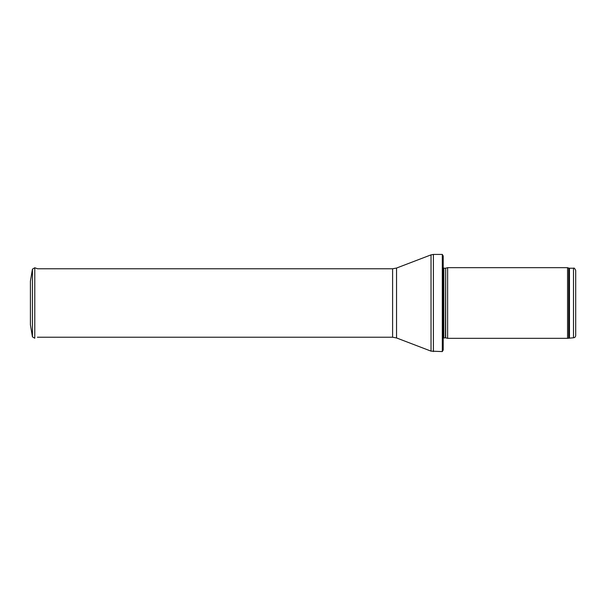 <?xml version="1.0" encoding="UTF-8"?>
<svg xmlns="http://www.w3.org/2000/svg" width="606" height="606" viewBox="0 0 606 606"><rect width="100%" height="100%" fill="white"/><g stroke="black" fill="none" stroke-linecap="round" stroke-linejoin="round"><path stroke-width="0.91" d="M575.7 335.572L575.7 270.428L575.7 335.572C575.571 336.913 574.836 337.648 573.496 337.777L567.557 338.33L447.629 338.33L447.629 267.67L567.557 267.67L567.557 338.33M445.683 337.807L445.683 268.193L445.455 337.777L447.629 338.33M445.455 337.777L443.213 338.042M442.304 351.578L442.304 254.422L443.213 255.967L443.213 350.033L442.304 351.578L431.033 351.139L396.544 337.951L392.597 337.224L37.367 337.224M30.414 281.229L32.444 269.14L30.414 281.214L30.414 324.786L32.444 336.86L32.444 269.14L34.777 267.769L34.777 338.231L32.444 336.86M30.414 315.665L30.414 290.335M575.7 270.428C574.738 268.375 573.996 267.64 573.496 268.223L573.496 337.777M573.496 268.223L569.466 268.223L569.466 337.777M569.466 268.223L568.708 268.087L568.708 337.913M445.455 268.223L443.842 268.223L443.842 337.777M442.304 254.422L433.396 254.422L433.396 351.578M392.597 337.224L392.597 268.776L396.544 268.049L431.033 254.861L431.033 351.139M396.544 268.049L396.544 337.951M568.708 268.087L567.557 267.67M445.683 268.193L447.629 267.67M443.842 268.223L442.956 267.337M431.033 254.861L433.396 254.422M392.597 268.776L37.61 268.776L34.777 267.769"/></g></svg>
